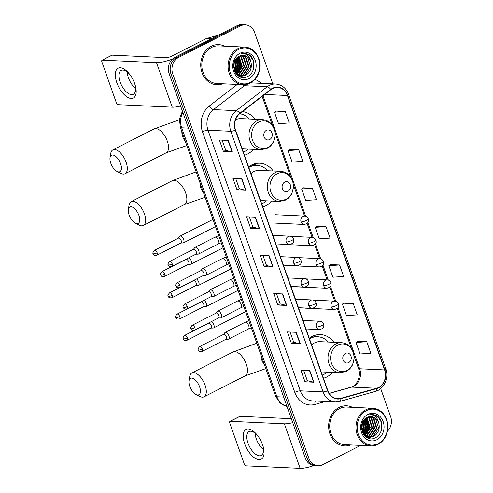 <?xml version="1.0" encoding="UTF-8"?>
<svg xmlns="http://www.w3.org/2000/svg" width="493" height="493" viewBox="0 0 493 493"><rect width="100%" height="100%" fill="white"/><g stroke="black" fill="none" stroke-linecap="round" stroke-linejoin="round"><path stroke-width="0.74" d="M333.86 342.315A22.179 18.771 92.7 0 0 320.432 334.568A22.179 18.771 92.7 0 0 312.198 336.386A22.179 18.771 92.7 0 0 309.284 338.235M323.476 378.291A22.179 18.771 92.7 0 0 326.606 377.071A22.179 18.771 92.7 0 0 332.461 372.412M273.184 170.979A22.179 18.771 92.7 0 0 259.756 163.232A22.179 18.771 92.7 0 0 251.522 165.05A22.179 18.771 92.7 0 0 248.614 166.899M262.8 206.961A22.179 18.771 92.7 0 0 265.93 205.735A22.179 18.771 92.7 0 0 271.791 201.082M244.479 155.221A22.179 18.771 92.7 0 0 247.609 153.995A22.179 18.771 92.7 0 0 253.47 149.342M254.863 119.244A22.179 18.771 92.7 0 0 242.476 111.578M272.802 83.878L254.554 32.359A12.553 10.624 92.7 0 0 245.323 24.816L241.761 24.65A12.553 10.624 92.7 0 0 237.102 25.679L174.935 57.311A12.553 10.624 92.7 0 0 169.198 73.821L305.253 458.015A12.553 10.624 92.7 0 0 314.485 465.565L316.266 465.645A12.553 10.624 92.7 0 1 307.034 458.102A12.553 10.624 92.7 0 0 316.266 465.645L318.047 465.731A12.553 10.624 92.7 0 0 322.705 464.702L360.63 445.407M245.323 24.816A12.553 10.624 92.7 0 0 240.664 25.839L178.503 57.478L176.716 57.391A12.553 10.624 92.7 0 0 170.979 73.901L307.034 458.102L170.979 73.901A12.553 10.624 92.7 0 1 176.716 57.391L238.883 25.759L176.716 57.391L174.935 57.311M243.542 24.73A12.553 10.624 92.7 0 0 238.883 25.759A12.553 10.624 92.7 0 1 243.542 24.73M211.214 46.262A20.09 16.996 92.7 0 0 200.978 68.379A20.09 16.996 92.7 0 0 216.803 84.753A20.09 16.996 92.7 0 0 222.774 83.773A20.09 16.996 92.7 0 1 216.803 84.753A20.09 16.996 92.7 0 1 200.978 68.379A20.09 16.996 92.7 0 1 211.214 46.262A20.09 16.996 92.7 0 1 218.67 44.623A20.09 16.996 92.7 0 0 211.214 46.262M339.11 407.434A20.09 16.996 92.7 0 0 328.874 429.551A20.09 16.996 92.7 0 0 344.699 445.925A20.09 16.996 92.7 0 0 350.671 444.945A20.09 16.996 92.7 0 1 344.699 445.925A20.09 16.996 92.7 0 1 328.874 429.551A20.09 16.996 92.7 0 1 339.11 407.434A20.09 16.996 92.7 0 1 346.567 405.788A20.09 16.996 92.7 0 0 339.11 407.434M272.611 88.549A13.391 11.333 -87.3 0 1 277.577 87.452A13.391 11.333 -87.3 0 1 287.431 95.5L384.608 369.929A13.391 11.333 -87.3 0 1 376.603 388.274L340.786 398.356A13.391 11.333 -87.3 0 1 337.699 398.714A13.391 11.333 -87.3 0 1 327.851 390.666L235.562 130.041A13.391 11.333 -87.3 0 1 239.931 113.544L270.86 89.658A13.391 11.333 -87.3 0 1 272.611 88.549M272.5 88.241A13.724 11.616 92.7 0 0 270.706 89.381L239.777 113.267A13.724 11.616 92.7 0 0 235.303 130.177L327.592 390.795A13.724 11.616 92.7 0 0 340.848 398.683L376.664 388.601A13.724 11.616 92.7 0 0 384.873 369.793L287.69 95.371A13.724 11.616 92.7 0 0 272.5 88.241M366.755 341.729L355.983 342.462L360.063 353.974L370.835 353.247L366.755 341.729L357.863 341.366M353.167 303.349L342.395 304.082L346.468 315.594L357.24 314.867L353.167 303.349L344.268 302.985M339.572 264.969L328.8 265.696L332.88 277.214L343.652 276.481L339.572 264.969L330.68 264.599M285.207 111.443L274.435 112.176L278.514 123.688L289.286 122.954L285.207 111.443L276.314 111.073M298.801 149.823L288.029 150.556L292.102 162.068L302.875 161.34L298.801 149.823L289.902 149.459M312.389 188.203L301.617 188.936L305.697 200.448L316.469 199.72L312.389 188.203L303.497 187.839M325.984 226.589L315.212 227.316L319.285 238.834L330.057 238.101L325.984 226.589L317.085 226.219M224.518 46.151A20.09 16.996 92.7 0 0 218.67 44.623A20.09 16.996 92.7 0 1 224.518 46.151M352.415 407.317A20.09 16.996 92.7 0 0 346.567 405.788A20.09 16.996 92.7 0 1 352.415 407.317M387.406 431.258A12.553 10.624 92.7 0 0 390.61 416.56L380.707 388.601M178.503 57.478A12.553 10.624 92.7 0 0 172.766 73.987L308.815 458.182A12.553 10.624 92.7 0 0 318.047 465.731M300.317 343.831L291.406 343.418L287.327 331.906L296.238 332.319L300.317 343.831A3.346 0.776 -19.5 0 1 300.046 343.8L295.973 332.307M313.905 382.217L304.994 381.804L300.921 370.286L309.826 370.699L313.905 382.217A3.346 0.776 -19.5 0 1 313.634 382.18L309.567 370.687M259.54 228.69L250.629 228.277L246.549 216.76L255.46 217.173L259.54 228.69A3.346 0.776 -19.5 0 1 259.269 228.653L255.201 217.16M245.952 190.31L237.041 189.891L232.961 178.38L241.872 178.793L245.952 190.31A3.346 0.776 -19.5 0 1 245.68 190.273L241.607 178.78M232.357 151.924L223.446 151.511L219.367 140L228.277 140.413L232.357 151.924A3.346 0.776 -19.5 0 1 232.086 151.893L228.019 140.4M286.723 305.45L277.812 305.038L273.732 293.526L282.643 293.939L286.723 305.45A3.346 0.776 -19.5 0 1 286.451 305.42L282.384 293.927M273.134 267.07L264.223 266.658L260.144 255.14L269.055 255.559L273.134 267.07A3.346 0.776 -19.5 0 1 272.863 267.033L268.79 255.547M264.223 266.658L266.516 265.493M262.892 255.269L266.522 265.511L272.863 267.033M277.812 305.038L280.104 303.873M276.487 293.649L280.11 303.891L286.451 305.42M223.446 151.511L225.739 150.347M222.121 140.123L225.745 150.365L232.086 151.893M237.041 189.891L239.333 188.727M235.709 178.509L239.339 188.751L245.68 190.273M250.629 228.277L252.921 227.107M249.304 216.889L252.927 227.131L259.269 228.653M304.994 381.804L307.287 380.633M303.67 370.416L307.299 380.658L313.634 382.18M291.406 343.418L293.699 342.253L300.046 343.8M315.212 227.316L317.159 226.176M301.617 188.936L303.571 187.796M288.029 150.556L289.976 149.416M274.435 112.176L276.388 111.036M328.8 265.696L330.754 264.556M342.395 304.082L344.342 302.942M355.983 342.462L357.936 341.322M293.705 342.271L290.081 332.035M116.829 82.713A16.737 8.036 63 0 1 117.944 68.317A16.737 8.036 63 0 1 130.115 74.924A16.737 8.036 63 0 1 134.651 83.539A16.737 8.036 63 0 1 134.946 84.414A16.737 8.036 63 0 1 130.916 98.458A16.737 8.036 63 0 1 116.829 82.713M130.448 75.392A13.391 6.427 -117 0 0 121.173 70.419A13.391 6.427 -117 0 0 120.119 82.029A13.391 6.427 -117 0 0 133.326 94.292A13.391 6.427 -117 0 0 134.762 83.872M135.587 88.469A13.391 6.427 63 0 1 128.427 77.802A13.391 6.427 63 0 1 127.212 72.015M172.476 59.055A16.737 3.87 160.5 0 1 156.484 62.66L102.353 60.146A2.095 1.004 -117 0 0 102.082 60.201A2.095 1.004 -117 0 0 101.915 62.013L116.323 102.698A2.095 1.004 -117 0 0 118.117 104.67L172.248 107.178L156.484 62.66M180.598 106.001A16.737 3.87 160.5 0 1 172.248 107.178M102.082 60.201L111.899 55.204A2.095 1.004 63 0 1 112.164 55.148L166.295 57.663A4.184 0.968 -19.5 0 0 171.798 56.103L206.006 38.694A2.095 1.769 -87.3 0 1 206.302 38.577L218.485 35.151M250.315 82.436A17.994 15.228 92.7 0 0 258.535 58.772A17.994 15.228 92.7 0 0 238.624 49.423A17.994 15.228 92.7 0 0 230.404 73.087A17.994 15.228 92.7 0 0 250.315 82.436M250.142 83.181A18.833 15.936 92.7 0 0 259.737 62.445A18.833 15.936 92.7 0 0 244.898 47.094A18.833 15.936 92.7 0 0 237.909 48.634A18.833 15.936 92.7 0 0 228.308 69.371A18.833 15.936 92.7 0 0 243.148 84.722A18.833 15.936 92.7 0 0 250.142 83.181M244.898 47.094L218.609 45.874A18.833 15.936 92.7 0 0 211.62 47.414A18.833 15.936 92.7 0 0 202.025 68.151A18.833 15.936 92.7 0 0 216.865 83.502L243.148 84.722M239.918 55.955L241.564 57.139L244.59 66.721L238.834 75.102L238.168 75.398M239.629 56.085L241.009 57.114L244.035 66.697L237.891 75.256M241.077 55.592L243.788 57.243L246.82 66.826L241.065 75.207L239.259 75.848M238.982 75.91L238.581 75.977M240.787 55.666L243.234 57.219L246.26 66.795L240.504 75.182L238.988 75.756M242.223 55.407L246.019 57.348L249.045 66.925L243.289 75.312L240.368 76.138M240.085 76.156L239.247 76.162M241.94 55.438L245.459 57.324L248.49 66.9L242.735 75.287L240.091 76.076M239.808 76.107L238.969 76.144M250.857 61.68A10.464 8.856 92.7 0 0 243.16 55.395A10.464 8.856 92.7 0 0 239.278 56.251C227.877 61.187 236.048 82.775 247.209 76.686C255.429 73.445 256.311 58.957 249.008 54.612L244.479 53.189L240.978 53.706C246.118 53.022 249.409 55.678 250.857 61.68C252.25 67.751 250.469 72.329 245.514 75.417L241.478 76.261L237.071 74.751L242.365 66.617L239.333 57.04L238.735 56.535M243.08 55.389L247.689 57.428L250.715 67.005L244.959 75.392L241.2 76.249M241.478 76.261L237.977 75.546M235.069 60.405L235.679 66.308L234.354 70.339M234.742 61.064L235.124 66.278L234.132 69.636M236.32 58.556L237.909 66.407L235.26 72.366M236.011 58.938L237.349 66.382L235.032 71.935M237.534 57.361L240.134 66.512L236.178 73.747M237.232 57.619L239.58 66.487L235.95 73.439M238.433 56.713L241.804 66.592L236.856 74.529M239.986 53.262A13.81 11.684 92.7 0 0 233.67 71.423A13.81 11.684 92.7 0 0 248.953 78.597A13.81 11.684 92.7 0 0 255.263 60.436A13.81 11.684 92.7 0 0 239.986 53.262M244.436 53.189L250.105 55.666L253.322 60.818L253.84 67.535M238.285 56.806L240.504 66.703L236.831 74.505M236.843 57.983L238.279 66.598L235.703 73.087M235.432 59.776L236.048 66.493L234.631 71.078M233.941 63.529L233.7 67.134M238.557 56.818L240.781 66.715L236.973 74.653M237.022 57.81L238.557 66.61L235.839 73.284M235.605 59.499L236.326 66.506L234.76 71.38M234.15 62.691L233.793 67.997M110.789 163.245A9.207 4.419 -117 0 0 117.026 171.435A9.207 4.419 -117 0 0 120.588 163.701A9.207 4.419 -117 0 0 114.629 155.659A9.207 4.419 -117 0 0 110.038 157.705A9.207 4.419 -117 0 0 110.789 163.245M110.038 157.705L110.74 153.415A13.391 6.427 63 0 1 112.885 149.872A13.391 6.427 63 0 1 126.091 162.135A13.391 6.427 63 0 1 125.031 173.739A13.391 6.427 63 0 1 120.908 173.394L117.026 171.435M269.659 139.544A5.022 4.252 92.7 0 0 271.957 132.937A5.022 4.252 92.7 0 0 266.399 130.331A5.022 4.252 92.7 0 0 264.106 136.931A5.022 4.252 92.7 0 0 269.659 139.544M242.211 148.818L261.062 149.693A15.067 12.75 92.7 0 1 249.187 137.418A15.067 12.75 92.7 0 1 256.865 120.828A15.067 12.75 92.7 0 1 262.461 119.596L241.108 118.603A15.067 12.75 92.7 0 0 235.543 119.817M243.388 152.14A19.88 16.824 92.7 0 0 244.189 151.758A19.88 16.824 92.7 0 0 247.997 149.089M249.396 118.986A19.88 16.824 92.7 0 0 239.666 113.754M129.111 214.985A9.207 4.419 -117 0 0 135.347 223.175A9.207 4.419 -117 0 0 138.909 215.435A9.207 4.419 -117 0 0 132.95 207.393A9.207 4.419 -117 0 0 128.359 209.439A9.207 4.419 -117 0 0 129.111 214.985M128.359 209.439L129.061 205.156A13.391 6.427 63 0 1 131.206 201.612A13.391 6.427 63 0 1 144.412 213.876A13.391 6.427 63 0 1 143.352 225.48A13.391 6.427 63 0 1 139.229 225.128L135.347 223.175M287.98 191.278A5.022 4.252 92.7 0 0 290.278 184.678A5.022 4.252 92.7 0 0 284.72 182.071A5.022 4.252 92.7 0 0 282.427 188.671A5.022 4.252 92.7 0 0 287.98 191.278M260.532 200.559L279.383 201.434A15.067 12.75 92.7 0 1 267.508 189.152A15.067 12.75 92.7 0 1 275.186 172.568A15.067 12.75 92.7 0 1 280.782 171.336L259.429 170.344A15.067 12.75 92.7 0 0 253.833 171.576A15.067 12.75 92.7 0 0 250.98 173.573M261.709 203.88A19.88 16.824 92.7 0 0 262.51 203.498A19.88 16.824 92.7 0 0 266.319 200.824M267.717 170.726A19.88 16.824 92.7 0 0 256.976 165.408A19.88 16.824 92.7 0 0 249.6 167.035A19.88 16.824 92.7 0 0 248.811 167.466M256.976 165.408L256.083 165.371A19.88 16.824 92.7 0 0 248.706 166.998A19.88 16.824 92.7 0 0 248.657 167.022M253.279 164.274L256.884 165.408M189.78 386.315A9.207 4.419 -117 0 0 196.023 394.511A9.207 4.419 -117 0 0 199.585 386.771A9.207 4.419 -117 0 0 193.626 378.729A9.207 4.419 -117 0 0 189.029 380.775A9.207 4.419 -117 0 0 189.78 386.315M189.029 380.775L189.737 376.486A13.391 6.427 63 0 1 191.882 372.942A13.391 6.427 63 0 1 205.082 385.212A13.391 6.427 63 0 1 204.028 396.816A13.391 6.427 63 0 1 199.899 396.464L196.023 394.511M348.656 362.614A5.022 4.252 92.7 0 0 350.948 356.008A5.022 4.252 92.7 0 0 345.39 353.401A5.022 4.252 92.7 0 0 343.097 360.007A5.022 4.252 92.7 0 0 348.656 362.614M321.208 371.895L340.053 372.77A15.067 12.75 92.7 0 1 328.184 360.488A15.067 12.75 92.7 0 1 335.862 343.898A15.067 12.75 92.7 0 1 341.452 342.666L320.099 341.674A15.067 12.75 92.7 0 0 314.509 342.906A15.067 12.75 92.7 0 0 311.65 344.909M322.379 375.21A19.88 16.824 92.7 0 0 323.186 374.834A19.88 16.824 92.7 0 0 326.988 372.16M328.387 342.062A19.88 16.824 92.7 0 0 317.652 336.744A19.88 16.824 92.7 0 0 310.27 338.371A19.88 16.824 92.7 0 0 309.487 338.796M317.652 336.744L316.759 336.701A19.88 16.824 92.7 0 0 309.382 338.327A19.88 16.824 92.7 0 0 309.333 338.352M313.949 335.61L317.56 336.737M182.921 242.994A3.765 1.806 -117 0 0 182.995 242.994A3.765 1.806 -117 0 0 183.408 242.895A3.765 1.806 -117 0 0 183.704 239.629A3.765 1.806 -117 0 0 180.475 236.085A3.765 1.806 -117 0 0 179.994 236.178A3.765 1.806 -117 0 0 179.668 236.455L178.367 238.181M157.168 252.823A2.718 1.306 -117 0 1 156.959 255.183L180.974 242.963A2.718 1.306 -117 0 0 181.184 240.602A2.718 1.306 -117 0 0 178.854 238.039A2.718 1.306 -117 0 0 178.503 238.113L154.488 250.333C152.898 252.256 152.454 253.371 153.157 253.667A2.718 0.629 160.5 0 0 153.594 253.84A2.718 0.629 -19.5 0 0 157.168 252.823A2.718 1.306 -117 0 0 154.488 250.333M190.452 264.254A3.765 1.806 -117 0 0 190.526 264.254A3.765 1.806 -117 0 0 190.939 264.156A3.765 1.806 -117 0 0 191.235 260.896A3.765 1.806 -117 0 0 188.979 257.716M164.699 274.09A2.718 1.306 -117 0 1 164.489 276.444L188.499 264.223A2.718 1.306 -117 0 0 188.714 261.869A2.718 1.306 -117 0 0 186.385 259.306A2.718 1.306 -117 0 0 186.034 259.373L162.018 271.594C160.428 273.523 159.985 274.632 160.687 274.928A2.718 0.629 160.5 0 0 161.125 275.1A2.718 0.629 -19.5 0 0 164.699 274.09A2.718 1.306 -117 0 0 162.018 271.594M197.983 285.521A3.765 1.806 -117 0 0 198.057 285.521A3.765 1.806 -117 0 0 198.469 285.422A3.765 1.806 -117 0 0 198.765 282.156A3.765 1.806 -117 0 0 196.51 278.983M172.23 295.35A2.718 1.306 -117 0 1 172.014 297.71L196.029 285.49A2.718 1.306 -117 0 0 196.245 283.13A2.718 1.306 -117 0 0 193.915 280.566A2.718 1.306 -117 0 0 193.564 280.64L169.549 292.86C167.959 294.783 167.515 295.899 168.218 296.194A2.718 0.629 160.5 0 0 168.655 296.367A2.718 0.629 -19.5 0 0 172.23 295.35A2.718 1.306 -117 0 0 169.549 292.86M205.513 306.782A3.765 1.806 -117 0 0 205.587 306.782A3.765 1.806 -117 0 0 206 306.683A3.765 1.806 -117 0 0 206.296 303.423A3.765 1.806 -117 0 0 204.04 300.243M179.76 316.617A2.718 1.306 -117 0 1 179.544 318.971L203.56 306.751A2.718 1.306 -117 0 0 203.775 304.391A2.718 1.306 -117 0 0 201.446 301.833A2.718 1.306 -117 0 0 201.095 301.901L177.079 314.121C175.483 316.05 175.046 317.159 175.748 317.455A2.718 0.629 160.5 0 0 176.186 317.628A2.718 0.629 -19.5 0 0 179.76 316.617A2.718 1.306 -117 0 0 177.079 314.121M213.044 328.042A3.765 1.806 -117 0 0 213.118 328.048A3.765 1.806 -117 0 0 213.531 327.95A3.765 1.806 -117 0 0 213.826 324.684A3.765 1.806 -117 0 0 211.571 321.504M187.291 337.878A2.718 1.306 -117 0 1 187.075 340.232L211.09 328.011A2.718 1.306 -117 0 0 211.306 325.657A2.718 1.306 -117 0 0 208.97 323.094A2.718 1.306 -117 0 0 208.625 323.168L184.61 335.388C183.014 337.311 182.57 338.42 183.279 338.716A2.718 0.629 160.5 0 0 183.716 338.894A2.718 0.629 -19.5 0 0 187.291 337.878A2.718 1.306 -117 0 0 184.61 335.388M198.007 254.148A3.765 1.806 -117 0 0 198.075 254.148A3.765 1.806 -117 0 0 198.488 254.049A3.765 1.806 -117 0 0 198.605 250.327A3.765 1.806 -117 0 0 195.561 247.239A3.765 1.806 -117 0 0 195.074 247.338A3.765 1.806 -117 0 0 194.753 247.615L193.453 249.335M172.254 263.983A2.718 1.306 -117 0 1 172.039 266.337L196.054 254.117A2.718 1.306 -117 0 0 196.269 251.763A2.718 1.306 -117 0 0 193.934 249.199A2.718 1.306 -117 0 0 193.583 249.267L169.574 261.487C167.977 263.416 167.534 264.525 168.242 264.821A2.718 0.629 160.5 0 0 168.68 264.994A2.718 0.629 -19.5 0 0 172.254 263.983A2.718 1.306 -117 0 0 169.574 261.487M205.538 275.414A3.765 1.806 -117 0 0 205.606 275.414A3.765 1.806 -117 0 0 206.019 275.316A3.765 1.806 -117 0 0 206.136 271.594A3.765 1.806 -117 0 0 203.091 268.506A3.765 1.806 -117 0 0 202.605 268.599A3.765 1.806 -117 0 0 202.278 268.876L200.978 270.602M179.785 285.244A2.718 1.306 -117 0 1 179.569 287.604L203.584 275.384A2.718 1.306 -117 0 0 203.794 273.023A2.718 1.306 -117 0 0 201.464 270.46A2.718 1.306 -117 0 0 201.113 270.534L177.098 282.754C175.508 284.677 175.064 285.792 175.773 286.088A2.718 0.629 160.5 0 0 176.211 286.26A2.718 0.629 -19.5 0 0 179.785 285.244A2.718 1.306 -117 0 0 177.098 282.754M213.062 296.675A3.765 1.806 -117 0 0 213.136 296.675A3.765 1.806 -117 0 0 213.549 296.576A3.765 1.806 -117 0 0 213.666 292.854A3.765 1.806 -117 0 0 210.616 289.767A3.765 1.806 -117 0 0 210.135 289.866A3.765 1.806 -117 0 0 209.808 290.143L208.508 291.862M187.309 306.51A2.718 1.306 -117 0 1 187.1 308.864L211.115 296.644A2.718 1.306 -117 0 0 211.324 294.29A2.718 1.306 -117 0 0 208.995 291.727A2.718 1.306 -117 0 0 208.644 291.794L184.629 304.015C183.039 305.943 182.595 307.053 183.297 307.349A2.718 0.629 160.5 0 0 183.735 307.521A2.718 0.629 -19.5 0 0 187.309 306.51A2.718 1.306 -117 0 0 184.629 304.015M220.593 317.942A3.765 1.806 -117 0 0 220.667 317.942A3.765 1.806 -117 0 0 221.08 317.843A3.765 1.806 -117 0 0 221.197 314.115A3.765 1.806 -117 0 0 218.146 311.028A3.765 1.806 -117 0 0 217.666 311.126A3.765 1.806 -117 0 0 217.339 311.403L216.039 313.129M194.84 327.771A2.718 1.306 -117 0 1 194.63 330.125L218.639 317.905A2.718 1.306 -117 0 0 218.855 315.551A2.718 1.306 -117 0 0 216.526 312.987A2.718 1.306 -117 0 0 216.174 313.061L192.159 325.281C190.569 327.204 190.125 328.313 190.828 328.609A2.718 0.629 160.5 0 0 191.266 328.788A2.718 0.629 -19.5 0 0 194.84 327.771A2.718 1.306 -117 0 0 192.159 325.281M228.123 339.202A3.765 1.806 -117 0 0 228.197 339.202A3.765 1.806 -117 0 0 228.61 339.104A3.765 1.806 -117 0 0 228.727 335.382A3.765 1.806 -117 0 0 225.677 332.294A3.765 1.806 -117 0 0 225.19 332.393A3.765 1.806 -117 0 0 224.87 332.664L223.569 334.39M202.37 349.032A2.718 1.306 -117 0 1 202.155 351.392L226.17 339.172A2.718 1.306 -117 0 0 226.386 336.811A2.718 1.306 -117 0 0 224.056 334.254A2.718 1.306 -117 0 0 223.705 334.322L199.69 346.542C198.1 348.471 197.656 349.58 198.359 349.876A2.718 0.629 160.5 0 0 198.796 350.048A2.718 0.629 -19.5 0 0 202.37 349.032A2.718 1.306 -117 0 0 199.69 346.542M244.725 443.879A16.737 8.036 63 0 1 245.841 429.483A16.737 8.036 63 0 1 258.012 436.095A16.737 8.036 63 0 1 262.547 444.711A16.737 8.036 63 0 1 262.843 445.58A16.737 8.036 63 0 1 258.813 459.63A16.737 8.036 63 0 1 244.725 443.879M258.344 436.558A13.391 6.427 -117 0 0 249.07 431.591A13.391 6.427 -117 0 0 248.016 443.195A13.391 6.427 -117 0 0 261.222 455.464A13.391 6.427 -117 0 0 262.658 445.037M263.484 449.641A13.391 6.427 63 0 1 256.323 438.967A13.391 6.427 63 0 1 255.109 433.187M292.725 422.649A16.737 3.87 160.5 0 1 284.381 423.826L230.249 421.312A2.095 1.004 -117 0 0 229.978 421.367A2.095 1.004 -117 0 0 229.812 423.179L244.22 463.864A2.095 1.004 -117 0 0 246.013 465.836L300.145 468.35L284.381 423.826M313.979 465.528A16.737 3.87 160.5 0 1 300.145 468.35M229.978 421.367L239.795 416.375A2.095 1.004 63 0 1 240.06 416.32L291.326 418.699M378.211 443.601A17.994 15.228 92.7 0 0 386.432 419.937A17.994 15.228 92.7 0 0 366.521 410.595A17.994 15.228 92.7 0 0 358.3 434.259A17.994 15.228 92.7 0 0 378.211 443.601M378.039 444.347A18.833 15.936 92.7 0 0 387.634 423.616A18.833 15.936 92.7 0 0 372.794 408.266A18.833 15.936 92.7 0 0 365.806 409.806A18.833 15.936 92.7 0 0 356.205 430.543A18.833 15.936 92.7 0 0 371.044 445.888A18.833 15.936 92.7 0 0 378.039 444.347M372.794 408.266L346.505 407.045A18.833 15.936 92.7 0 0 339.517 408.586A18.833 15.936 92.7 0 0 329.922 429.323A18.833 15.936 92.7 0 0 344.761 444.668L371.044 445.888M367.815 417.127L369.46 418.31L372.486 427.887L366.73 436.274L366.065 436.564M367.525 417.251L368.906 418.286L371.932 427.862L365.788 436.422M368.974 416.758L371.685 418.415L374.717 427.992L368.961 436.379L367.156 437.02M366.878 437.081L366.478 437.149M368.684 416.831L371.13 418.391L374.156 427.967L368.4 436.354L366.884 436.921M370.12 416.579L373.916 418.52L376.942 428.097L371.186 436.484L368.265 437.303M367.981 437.328L366.712 437.297M369.836 416.61L373.361 418.489L376.387 428.072L370.631 436.453L367.988 437.248M367.704 437.279L366.866 437.309M378.753 422.852A10.464 8.856 92.7 0 0 371.056 416.567A10.464 8.856 92.7 0 0 367.174 417.417C355.773 422.353 363.945 443.94 375.105 437.852C383.326 434.61 384.207 420.122 376.905 415.784L372.375 414.36L368.875 414.878C374.014 414.188 377.305 416.85 378.753 422.852C380.146 428.916 378.365 433.495 373.417 436.582L369.374 437.433L364.968 435.917M370.976 416.56L375.586 418.594L378.612 428.17L372.856 436.558L369.097 437.414M369.374 437.433L365.874 436.712M362.965 421.57L363.575 427.474L362.25 431.511M362.638 422.23L363.021 427.449L362.028 430.808M364.216 419.722L365.806 427.579L363.156 433.532M363.908 420.104L365.245 427.554L362.928 433.107M365.43 418.526L368.031 427.684L364.074 434.912M365.128 418.785L367.476 427.659L363.846 434.61M366.632 417.7L367.23 418.206L370.261 427.788L364.974 435.923M366.33 417.879L369.701 427.758L364.752 435.701M367.883 414.434A13.81 11.684 92.7 0 0 361.566 432.595A13.81 11.684 92.7 0 0 376.849 439.762A13.81 11.684 92.7 0 0 383.16 421.601A13.81 11.684 92.7 0 0 367.883 414.434M372.332 414.354L378.008 416.831L381.218 421.983L381.736 428.707M366.182 417.978L368.4 427.869L364.728 435.67M364.74 419.155L366.176 427.764L363.6 434.253M363.329 420.948L363.945 427.665L362.528 432.25M361.837 424.701L361.597 428.306M366.459 417.984L368.678 427.881L364.869 435.824M364.919 418.982L366.453 427.776L363.735 434.456M363.507 420.671L364.222 427.677L362.657 432.552M362.047 423.857L361.689 429.169M169.198 73.821L172.766 73.987M237.102 25.679L240.664 25.839M305.253 458.015L308.815 458.182M182.835 112.33A16.737 14.168 92.7 0 0 181.683 127.804L188.425 128.112M287.025 406.546L279.999 402.947L275.575 396.224L180.333 127.268A8.369 1.935 -19.5 0 0 181.683 127.804L276.924 396.76L283.666 397.068M275.575 396.224A8.369 1.935 -19.5 0 0 276.924 396.76A16.737 14.168 92.7 0 0 287.012 406.509M376.603 388.274L351.657 387.116A13.391 11.333 92.7 0 0 353.536 386.383A13.391 11.333 92.7 0 0 359.656 368.77L337.995 307.589M329.195 393.439L351.657 387.116A7.531 3.864 -105.7 0 0 350.998 387.19L352.569 386.574C357.462 384.62 361.24 375.228 358.448 368.289A7.531 1.738 -19.5 0 0 359.656 368.77L384.608 369.929M287.431 95.5L264.661 94.446M327.592 390.795A4.184 0.968 160.5 0 1 323.1 391.898L230.804 131.274A16.737 14.168 -87.3 0 1 236.264 110.654L267.194 86.768A16.737 14.168 -87.3 0 1 269.381 85.375A16.737 14.168 -87.3 0 1 275.599 84.007L252.786 82.947A16.737 14.168 92.7 0 0 250.315 83.089M246.198 84.519A16.737 14.168 92.7 0 0 244.38 85.708L213.457 109.594A16.737 14.168 92.7 0 0 207.997 130.214L300.286 390.838A16.737 14.168 92.7 0 0 312.599 400.901L335.406 401.955A16.737 14.168 -87.3 0 1 323.1 391.898L300.286 390.838A4.184 0.968 -19.5 0 0 294.789 392.397L202.494 131.779A20.928 17.705 -87.3 0 1 209.322 106.001L237.232 84.445M270.706 89.381A4.184 1.812 52.3 0 0 267.194 86.768L244.38 85.708A4.184 1.812 -127.7 0 1 242.328 84.685M202.494 131.779A4.184 0.968 -19.5 0 1 207.997 130.214L230.804 131.274A4.184 0.968 -19.5 0 0 235.303 130.177M340.848 398.683A4.184 2.145 74.3 0 1 339.628 401.475L375.444 391.393C384.059 389.267 389.217 377.73 385.76 368.764L288.578 94.342A4.184 0.968 160.5 0 1 287.69 95.371M209.322 106.001A4.184 1.812 -127.7 0 0 213.457 109.594L236.264 110.654A4.184 1.812 52.3 0 1 239.777 113.267M376.664 388.601A4.184 2.145 74.3 0 1 375.444 391.393M384.873 369.793A4.184 0.968 -19.5 0 0 385.76 368.764M325.392 401.493L314.996 404.42A20.928 17.705 -87.3 0 1 294.789 392.397M254.918 79.453A20.928 17.705 -87.3 0 1 261.173 83.342M315.384 401.031A4.184 2.145 -105.7 0 0 314.996 404.42M340.786 398.356L334.661 398.073M335.782 301.346L330.464 286.322M328.252 280.086L322.933 265.061M320.721 258.819L315.403 243.801M313.191 237.558L307.872 222.534M305.666 216.298L262.979 95.747M211.059 38.929L206.006 38.694M112.164 55.148L102.353 60.146M206.302 38.577L211.294 38.811M186.81 145.552L166.258 152.762A13.391 6.427 -117 0 0 167.312 141.158A13.391 6.427 -117 0 0 154.112 128.895L112.885 149.872M185.263 141.189A13.391 11.333 -87.3 0 1 182.712 136.789A13.391 11.333 -87.3 0 1 181.843 131.526M267.828 147.413A13.841 11.709 92.7 0 0 274.157 129.209A13.841 11.709 92.7 0 0 258.843 122.024A13.841 11.709 92.7 0 0 252.515 140.222A13.841 11.709 92.7 0 0 267.828 147.413M205.131 197.292L184.579 204.503A13.391 6.427 -117 0 0 185.633 192.899A13.391 6.427 -117 0 0 172.433 180.629L131.206 201.612M203.584 192.929A13.391 11.333 -87.3 0 1 201.033 188.523A13.391 11.333 -87.3 0 1 200.164 183.267M286.15 199.147A13.841 11.709 92.7 0 0 292.478 180.949A13.841 11.709 92.7 0 0 277.165 173.764A13.841 11.709 92.7 0 0 270.836 191.962A13.841 11.709 92.7 0 0 286.15 199.147M265.807 368.628L245.249 375.839A13.391 6.427 -117 0 0 246.309 364.235A13.391 6.427 -117 0 0 233.103 351.965L191.882 372.942M264.26 364.265A13.391 11.333 -87.3 0 1 261.703 359.859A13.391 11.333 -87.3 0 1 260.84 354.596M346.825 370.483A13.841 11.709 92.7 0 0 353.148 352.285A13.841 11.709 92.7 0 0 337.834 345.1A13.841 11.709 92.7 0 0 331.512 363.298A13.841 11.709 92.7 0 0 346.825 370.483M275.143 214.726L304.551 216.088A4.184 3.543 92.7 0 0 302.998 216.433A4.184 3.543 92.7 0 0 301.081 221.936A4.184 0.968 -19.5 0 0 306.584 220.371A4.184 0.968 160.5 0 0 308.298 218.874C308.211 219.699 310.202 223.144 304.163 224.451A4.184 3.543 92.7 0 1 301.081 221.936M290.784 236.363L312.081 237.355A4.184 3.543 92.7 0 0 310.528 237.694A4.184 3.543 92.7 0 0 308.612 243.197A4.184 0.968 -19.5 0 0 314.115 241.638A4.184 0.968 160.5 0 0 315.828 240.134C315.742 240.96 317.732 244.411 311.693 245.711A4.184 3.543 92.7 0 1 308.612 243.197M298.314 257.629L319.606 258.615A4.184 3.543 92.7 0 0 318.053 258.961A4.184 3.543 92.7 0 0 316.142 264.464A4.184 0.968 -19.5 0 0 321.639 262.898A4.184 0.968 160.5 0 0 323.359 261.401C323.272 262.227 325.263 265.672 319.217 266.978A4.184 3.543 92.7 0 1 316.142 264.464M305.845 278.89L327.136 279.876A4.184 3.543 92.7 0 0 325.583 280.221A4.184 3.543 92.7 0 0 323.673 285.724A4.184 0.968 -19.5 0 0 329.17 284.165A4.184 0.968 160.5 0 0 330.889 282.662C330.803 283.487 332.793 286.938 326.748 288.239A4.184 3.543 92.7 0 1 323.673 285.724M313.375 300.151L334.667 301.143A4.184 3.543 92.7 0 0 333.114 301.482A4.184 3.543 92.7 0 0 331.204 306.985A4.184 0.968 -19.5 0 0 336.701 305.426A4.184 0.968 160.5 0 0 338.42 303.928C338.327 304.754 340.324 308.199 334.279 309.505A4.184 3.543 92.7 0 1 331.204 306.985M272.869 235.395L289.73 236.178A4.184 3.543 92.7 0 0 288.177 236.517A4.184 3.543 92.7 0 0 286.267 242.02A4.184 0.968 -19.5 0 0 291.764 240.461A4.184 0.968 160.5 0 0 293.483 238.963C293.39 239.789 295.387 243.234 289.342 244.54A4.184 3.543 92.7 0 1 286.267 242.02M198.488 254.049L218.319 243.961A3.765 1.806 -117 0 0 218.535 240.479A3.765 1.806 -117 0 0 215.386 237.151A3.765 1.806 -117 0 0 214.899 237.25L218.701 235.605M280.4 256.656L297.261 257.438A4.184 3.543 92.7 0 0 295.708 257.784A4.184 3.543 92.7 0 0 293.797 263.287A4.184 0.968 -19.5 0 0 299.294 261.728A4.184 0.968 160.5 0 0 301.013 260.224C300.921 261.05 302.912 264.494 296.872 265.801A4.184 3.543 92.7 0 1 293.797 263.287M206.019 275.316L225.849 265.228A3.765 1.806 -117 0 0 226.065 261.746A3.765 1.806 -117 0 0 222.916 258.412A3.765 1.806 -117 0 0 222.429 258.511L226.232 256.865M287.93 277.923L304.791 278.705A4.184 3.543 92.7 0 0 303.238 279.044A4.184 3.543 92.7 0 0 301.322 284.547A4.184 0.968 -19.5 0 0 306.825 282.988A4.184 0.968 160.5 0 0 308.538 281.485C308.452 282.31 310.442 285.761 304.403 287.068A4.184 3.543 92.7 0 1 301.322 284.547M213.549 296.576L233.374 286.488A3.765 1.806 -117 0 0 233.59 283.007A3.765 1.806 -117 0 0 230.447 279.679A3.765 1.806 -117 0 0 229.96 279.777L233.762 278.132M295.461 299.183L312.322 299.966A4.184 3.543 92.7 0 0 310.769 300.311A4.184 3.543 92.7 0 0 308.852 305.814A4.184 0.968 -19.5 0 0 314.355 304.249A4.184 0.968 160.5 0 0 316.068 302.751C315.982 303.577 317.973 307.022 311.933 308.328A4.184 3.543 92.7 0 1 308.852 305.814M221.08 317.843L240.904 307.749A3.765 1.806 -117 0 0 241.12 304.273A3.765 1.806 -117 0 0 237.977 300.94A3.765 1.806 -117 0 0 237.49 301.038L241.287 299.393M302.992 320.45L319.852 321.233A4.184 3.543 92.7 0 0 318.293 321.572A4.184 3.543 92.7 0 0 316.383 327.075A4.184 0.968 -19.5 0 0 321.886 325.516A4.184 0.968 160.5 0 0 323.599 324.012C323.513 324.838 325.503 328.289 319.464 329.589A4.184 3.543 92.7 0 1 316.383 327.075M228.61 339.104L248.435 329.016A3.765 1.806 -117 0 0 248.651 325.534A3.765 1.806 -117 0 0 245.502 322.206A3.765 1.806 -117 0 0 245.021 322.299L248.817 320.66M240.06 416.32L230.249 421.312M180.333 127.268L179.464 118.942L182.422 111.153M335.406 401.955L339.628 401.475M288.578 94.342C286.094 88.044 281.762 84.599 275.599 84.007M329.133 393.346L350.998 387.19M358.448 368.289L354.073 355.94M351.429 348.465L337.255 308.452M338.42 303.928C337.539 302.117 336.294 301.186 334.667 301.143L329.725 287.185M330.889 282.662C330.014 280.85 328.763 279.925 327.136 279.876L322.194 265.924M323.359 261.401C322.484 259.589 321.233 258.659 319.606 258.615L314.67 244.657M315.828 240.134C314.953 238.322 313.702 237.398 312.081 237.355L307.139 223.397M308.298 218.874C307.422 217.062 306.171 216.131 304.551 216.088L293.403 184.61M290.753 177.129L275.082 132.87M272.432 125.395L262.159 96.375M179.378 119.762L154.112 128.895M166.258 152.762L125.031 173.739M262.461 119.596C268.71 120.28 272.789 123.94 274.7 130.577L275.125 135.52L273.683 141.374C272.228 144.523 270.065 146.846 267.194 148.356L261.062 149.693M196.134 171.872L172.433 180.629M184.579 204.503L143.352 225.48M280.782 171.336C287.031 172.02 291.11 175.681 293.021 182.318L293.446 187.26L292.004 193.114C290.556 196.263 288.387 198.587 285.515 200.09L279.383 201.434M257.149 165.42L253.476 164.2M256.804 343.208L233.103 351.965M245.249 375.839L204.028 396.816M341.452 342.666C347.701 343.356 351.786 347.017 353.697 353.654L354.116 358.596L352.68 364.45C351.226 367.593 349.062 369.923 346.185 371.426L340.053 372.77M317.825 336.756L314.152 335.536M215.496 226.564L183.408 242.895M180.839 243.031L182.995 242.994M274.755 223.082L304.163 224.451M212.964 219.403L179.994 236.178M156.959 255.183C152.904 255.775 153.859 254.129 153.157 253.667M223.027 247.831L190.939 264.156M188.369 264.291L190.526 264.254M282.286 244.349L311.693 245.711M164.489 276.444C160.435 277.035 161.39 275.396 160.687 274.928M230.558 269.092L198.469 285.422M195.894 285.558L198.057 285.521M289.816 265.61L319.217 266.978M172.014 297.71C167.965 298.302 168.92 296.657 168.218 296.194M238.088 290.352L206 306.683M203.424 306.819L205.587 306.782M297.347 286.877L326.748 288.239M179.544 318.971C175.496 319.563 176.451 317.923 175.748 317.455M245.619 311.619L213.531 327.95M210.955 328.085L213.118 328.048M304.877 308.137L334.279 309.505M187.075 340.232C183.026 340.823 183.981 339.184 183.279 338.716M289.73 236.178C291.357 236.221 292.602 237.151 293.483 238.963M195.918 254.185L198.075 254.148M218.319 243.961L221.215 242.704M214.899 237.25L195.074 247.338M172.039 266.337C167.99 266.929 168.945 265.289 168.242 264.821M275.889 243.912L289.342 244.54M297.261 257.438C298.881 257.482 300.132 258.412 301.013 260.224M203.449 275.451L205.606 275.414M225.849 265.228L228.746 263.971M222.429 258.511L202.605 268.599M179.569 287.604C175.52 288.195 176.469 286.55 175.773 286.088M283.413 265.179L296.872 265.801M304.791 278.705C306.412 278.748 307.663 279.673 308.538 281.485M210.979 296.712L213.136 296.675M233.374 286.488L236.276 285.231M229.96 279.777L210.135 289.866M187.1 308.864C183.045 309.456 184 307.817 183.297 307.349M290.944 286.439L304.403 287.068M312.322 299.966C313.942 300.009 315.193 300.94 316.068 302.751M218.51 317.979L220.667 317.942M240.904 307.749L243.801 306.498M237.49 301.038L217.666 311.126M194.63 330.125C190.575 330.723 191.53 329.077 190.828 328.609M298.475 307.706L311.933 308.328M319.852 321.233C321.473 321.276 322.724 322.2 323.599 324.012M226.034 339.239L228.197 339.202M248.435 329.016L251.331 327.759M245.021 322.299L225.19 332.393M202.155 351.392C198.106 351.984 199.061 350.344 198.359 349.876M306.005 328.967L319.464 329.589M366.737 437.309L367.143 437.328"/></g></svg>
